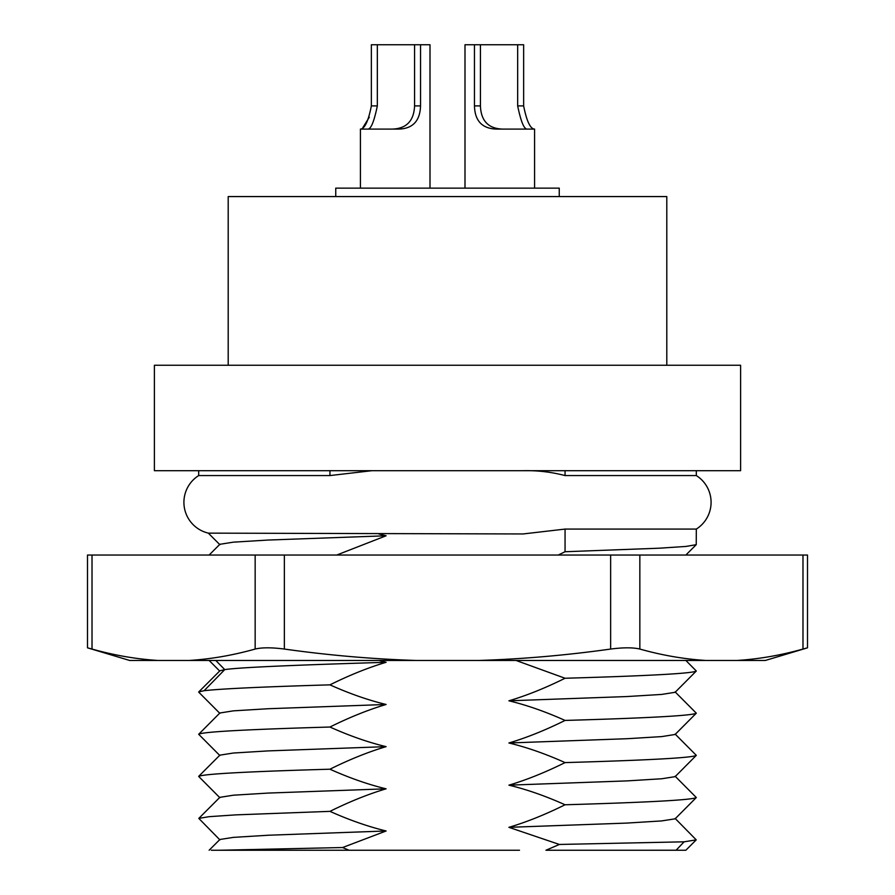 <?xml version="1.0" encoding="UTF-8"?>
<svg xmlns="http://www.w3.org/2000/svg" width="895" height="895" viewBox="0 0 895 895"><rect width="100%" height="100%" fill="white"/><g stroke="black" fill="none" stroke-linecap="round" stroke-linejoin="round"><path stroke-width="1.34" d="M228.203 365.261L228.203 196.576L666.797 196.576L666.797 365.261M559.252 196.576L559.252 188.14L335.748 188.14L335.748 196.576M419.24 850.25L447.164 850.25M474.831 850.25L501.569 850.25M519.492 850.25L218.895 850.25L342.584 847.531L386.103 830.985C367.957 826.544 349.24 819.999 329.964 811.362L235.765 814.875L209.117 816.676L198.802 818.399L219.901 839.879M551.018 850.25L567.866 850.25M583.227 850.25L594.414 850.25M601.183 850.25L603.398 850.25M306.616 850.25L289.734 850.25M289.096 850.25L287.06 850.25M308.864 850.25L324.672 850.25M344.183 850.25L366.76 850.25M675.121 818.422L696.232 839.868L684.116 841.815L676.094 850.239L545.95 850.25L559.364 844.455L508.897 827.327L626.713 823.087L661.573 820.928L675.121 818.824L696.31 797.534C692.652 799.929 648.897 802.334 565.047 804.773C545.335 814.551 526.618 822.069 508.897 827.327M411.633 850.25L376.28 850.25M342.494 850.25L311.012 850.25M211.276 850.25L218.895 850.25M676.094 850.239L685.85 850.25L696.232 839.868M683.646 850.25L618.747 850.25M583.831 850.25L552.841 850.25M518.887 850.25L483.602 850.25M209.139 850.239L219.901 839.476L233.427 837.373L268.69 835.214L386.103 830.985M329.964 811.362C349.676 801.607 368.382 794.089 386.092 788.819L268.131 793.071L233.326 795.207L219.857 797.344M684.116 841.815L559.364 844.455M336.744 555.034L386.092 535.781L378.697 533.879M386.092 788.819C368.304 784.546 349.587 778.001 329.942 769.208C349.665 759.43 368.393 751.912 386.092 746.643C368.315 742.38 349.598 735.835 329.942 727.031C349.688 717.253 368.404 709.735 386.092 704.477C368.337 700.203 349.621 693.67 329.942 684.854C349.632 675.099 368.348 667.581 386.092 662.3L378.943 660.465M349.05 850.25L342.584 847.531M516.057 660.465L565.058 678.253C545.346 688.02 526.629 695.549 508.908 700.807C526.696 705.081 545.413 711.626 565.058 720.43C545.368 730.186 526.652 737.704 508.908 742.984C526.719 747.269 545.435 753.803 565.058 762.596C545.357 772.363 526.64 779.881 508.908 785.161C526.707 789.435 545.413 795.968 565.047 804.773M696.321 470.692L696.321 475.569A31.627 31.627 0 0 1 696.321 529.079L565.058 529.079L565.058 551.734L558.256 555.034M565.058 529.079L523.06 533.957L208.412 533.14A31.627 31.627 0 0 1 198.679 475.569L329.942 475.569L371.94 470.692M329.942 475.569L329.942 470.692M523.06 470.692C537.358 470.356 551.354 471.989 565.058 475.569L565.058 470.692M696.321 475.569L565.058 475.569M696.321 529.079L696.232 544.675L685.939 546.442L659.257 548.199L565.058 551.734M209.128 555.034L219.868 544.294L233.282 542.169L268.086 540.043L386.092 535.781M565.058 678.253C649.054 675.837 692.808 673.432 696.31 671.015L685.861 660.465M508.908 700.807L626.824 696.556L661.651 694.43L675.121 692.294L696.31 671.015M329.942 684.854C263.387 686.801 221.445 688.747 204.127 690.694L198.768 691.924L219.868 670.814L224.746 669.605C241.124 667.178 306 664.739 386.092 662.3M675.121 691.902L696.31 713.181L675.121 734.471L661.774 736.596L627.115 738.711L508.908 742.984M696.31 713.181C692.808 715.597 649.054 718.014 565.058 720.43M198.679 692.103L219.868 713.382M386.092 704.477L268.265 708.728L233.349 710.854L219.868 712.991L198.679 734.269L219.868 755.559M675.132 734.079L696.31 755.358L675.132 776.647L661.752 778.762L627.003 780.899L508.908 785.161M696.31 755.358C692.797 757.774 649.054 760.191 565.058 762.596M329.942 727.031C245.912 729.447 202.158 731.864 198.679 734.269M386.092 746.643L268.153 750.905L233.315 753.031L219.868 755.156L198.768 776.267M675.132 776.245L696.31 797.534M329.942 769.208C245.957 771.613 202.203 774.03 198.69 776.446L219.868 797.725M740.601 470.692L154.399 470.692L154.399 365.261L740.601 365.261L740.601 470.692M534.583 188.14L534.583 129.093L496.468 129.093C482.204 128.634 474.865 120.903 474.462 105.901L474.462 44.75L464.997 44.75L464.997 188.14M505.339 129.093C489.352 129.551 481.04 121.821 480.425 105.901L480.425 44.75L523.642 44.75L523.642 105.901C526.652 121.015 530.254 128.746 534.427 129.093M523.642 105.901L517.668 105.901C520.566 119.874 523.385 127.515 526.148 128.824L525.566 129.093M517.668 105.901L517.668 44.75M480.425 44.75L474.462 44.75M369.299 117.211L362.911 127.493M360.416 188.14L360.416 129.093L398.532 129.093C412.707 128.746 420.035 121.015 420.538 105.901L414.575 105.901L414.575 44.75L377.332 44.75L377.332 105.901L371.358 105.901L371.358 44.75L377.332 44.75M360.573 129.093C364.802 128.634 368.404 120.903 371.358 105.901M430.003 188.14L430.003 44.75L420.538 44.75L420.538 105.901M414.575 105.901C413.882 121.776 405.58 129.506 389.661 129.093M369.434 129.093L368.852 128.824C371.615 127.515 374.446 119.863 377.332 105.901M420.538 44.75L414.575 44.75M807.503 647.823L765.337 660.465L157.956 660.465C136.163 659.089 114.18 655.285 92.017 649.054L87.497 647.823L87.497 555.034L807.503 555.034L807.503 647.823L802.983 649.054C780.809 655.285 758.837 659.089 737.044 660.465L742.951 660.051M330.378 555.034L297.934 555.034M269.518 555.034L245.51 555.034M591.08 555.034L528.99 555.034M497.206 555.034L464.427 555.034M431.233 555.034L398.197 555.034M687.651 555.034L658.698 555.034M643.113 555.034L619.262 555.034M743.443 660.018L745.199 659.861M157.956 660.465L129.663 660.465L87.497 647.823M414.743 660.465L379.581 660.465M331.956 660.465L300.944 660.465M273.243 660.465L249.817 660.465M255.153 555.034L255.153 649.054C232.98 655.285 210.996 659.089 189.203 660.465M416.264 660.465C372.656 659.089 328.689 655.285 284.364 649.054L284.364 555.034M255.153 649.054C261.899 647.409 271.644 647.409 284.364 649.054M705.797 660.465C684.004 659.089 662.02 655.285 639.847 649.054C633.067 647.421 623.323 647.421 610.636 649.054C566.289 655.285 522.322 659.089 478.736 660.465M93.147 649.367L91.928 649.032M204.127 690.694L224.746 669.605L215.807 660.465M480.425 105.901L474.462 105.901M802.983 555.034L802.983 649.054M610.636 555.034L610.636 649.054M639.847 649.054L639.847 555.034M92.017 649.054L92.017 555.034M198.813 818.399L219.879 797.322M696.232 544.675L685.872 555.034M219.868 544.686L208.266 533.084M209.128 660.465L219.667 671.015M198.679 470.692L198.679 475.569"/></g></svg>
